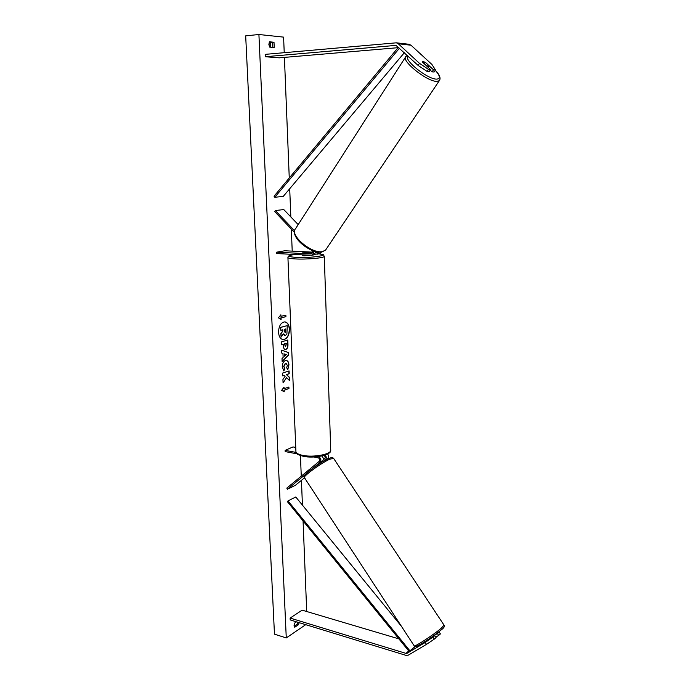 <?xml version="1.0" encoding="UTF-8"?>
<svg xmlns="http://www.w3.org/2000/svg" width="690" height="690" viewBox="0 0 690 690"><rect width="100%" height="100%" fill="white"/><g stroke="black" fill="none" stroke-linecap="round" stroke-linejoin="round"><path stroke-width="1.03" d="M313.959 254.852L316.106 251.686M312.441 252.135L284.806 250.763L276.492 252.204L276.543 253.558L311.578 255.291C313.303 254.601 313.881 253.118 313.312 250.858M276.492 252.204L311.285 253.929C312.587 253.204 312.768 252.091 311.828 250.582L311.363 250.09M294.466 232.34L274.715 211.597L275.362 210.554L283.771 209.553L298.184 224.621M294.604 230.753L275.362 210.554M319.548 253.816L321.488 252.066M316.08 252.316L317.685 252.393M317.9 252.023L315.96 252.894M312.38 252.713L302.539 252.842L312.053 253.42M315.192 254.222L319.712 253.782M319.099 252.135L317.21 254.248M433.475 69.776L435.485 69.94L434.122 71.993L432.104 71.846L433.475 69.776L425.532 62.462L423.143 61.488L422.573 62.195L430.543 69.543L428.499 69.38L427.127 71.467L429.171 71.622L430.543 69.543M427.127 71.467L418.114 65.429L419.477 63.333L398.277 43.755L396.379 42.815L265.184 54.363L265.296 56.727L279.321 57.831L398.078 47.679M418.114 65.429L395.991 45.385L265.296 56.727M435.485 69.94L431.897 64.429L410.998 45.221L408.842 44.264M432.104 71.846L430.189 70.078M419.477 63.333L428.499 69.38M434.303 639.113L436.089 637.595L434.838 635.706L425.238 642.459L407.091 653.275L405.91 653.37L290.119 618.076L290.197 619.922L405.944 655.345L408.316 655.146L426.48 644.357L434.303 639.113L433.053 637.215M425.238 642.459L426.48 644.357M398.898 638.88L302.134 610.158L290.119 618.076M427.912 639.82L434.838 635.706M437.805 632.627L439.168 632.057L437.4 633.541L433.484 635.887M437.4 633.541L438.642 635.43L440.41 633.938L439.168 632.057M438.642 635.43L435.778 637.137M318.202 456.599L318.28 456.608C320.945 458.005 321.557 459.902 320.126 462.291L313.639 467.639M321.781 455.986C323.576 457.763 323.826 459.488 322.532 461.153L319.306 463.809M313.639 456.987L318.323 457.875C319.875 458.695 320.238 459.799 319.401 461.187L286.79 488.123L287.48 489.201L295.268 485.406L304.523 477.799M305.36 474.461L287.48 489.201M327.629 454.011C328.914 455.78 328.975 457.332 327.819 458.66L327 459.324M297.123 453.856L285.194 451.596L285.143 450.354L293.017 446.93L295.751 447.439M325.188 455.046C326.543 456.832 326.629 458.402 325.447 459.773L324.041 460.937M323.291 459.868L324.731 458.686C325.542 457.453 325.257 456.375 323.877 455.46M285.143 450.354L296.088 452.424M309.482 255.352L304.014 255.869L302.643 255.576L302.617 254.912M306.403 253.118L302.539 252.842L309.344 252.583L306.403 253.135M426.161 65.438L422.599 61.608L425.333 62.35L428.947 65.671L428.352 66.292L426.135 65.472M289.515 329.242C289.153 324.904 287.618 322.446 284.918 321.868C280.951 322.368 278.812 325.844 278.527 332.295C278.907 336.608 280.416 339.057 283.081 339.635C287.083 339.152 289.222 335.694 289.515 329.242M282.969 339.627C286.919 339.049 289.032 335.582 289.3 329.225C288.955 324.956 287.463 322.497 284.815 321.859M299.098 622.639L298.615 624.623L294.725 627.253L294.061 625.589L294.552 623.148L296.493 621.845M268.859 44.393L269.652 47.11L274.223 47.524L273.999 42.245L269.419 41.797L268.859 44.393M283.901 370.97L282.245 366.899C282.262 363.621 283.297 361.491 285.367 360.525L286.341 360.43C287.868 360.723 288.739 362.198 288.955 364.846L287.799 369.607L286.678 367.822L287.333 365.338L286.074 363.389L285.513 363.457L283.892 366.459L284.772 368.512L283.901 370.97M287.575 340.084L287.756 344.413C287.834 347.148 287.135 348.804 285.677 349.373L285.203 349.476C284.073 349.226 283.452 347.95 283.34 345.664L283.279 344.25L281.416 344.793L281.287 341.912L287.782 340.023L287.971 344.439C288.041 347.173 287.342 348.829 285.884 349.399L285.099 349.459M286.574 377.663L289.481 380.561L289.343 377.232L286.6 374.61L289.196 373.738L289.076 370.918L282.641 373.066L282.762 375.903L284.435 375.343L285.212 376.128L282.926 379.509L283.072 382.916L286.574 377.663L283.055 382.596M258.914 34.5L245.683 35.863L274.465 634.162L286.272 637.931L258.914 34.5L283.599 37.131L284.228 52.673M286.272 637.931L305.722 624.674M306.714 611.521L303.065 520.941M302.427 505.123L301.435 480.344M301.263 476.169L300.435 455.598M292.362 254.826L292.344 254.377M292.215 251.134L291.318 229.037M290.835 216.936L289.705 188.75M289.265 177.986L284.418 57.399M280.959 316.365L280.89 314.795L278.415 317.823L281.097 319.513L281.028 317.943L285.927 316.667L285.858 315.106L280.959 316.365L280.692 315.037M284.22 391.765L281.598 390.376L284.021 387.194L284.09 388.72L288.894 387.021L288.963 388.539L284.159 390.247L284.22 391.765M283.133 357.489L282.96 353.487L281.779 353.116L281.649 350.158L288.317 352.538L288.429 355.255L282.15 361.638L282.012 358.593L283.133 357.489M272.826 47.394L272.455 42.401L269.264 42.081M297.718 622.216L297.243 624.2L294.156 626.279M272.455 42.401L273.999 42.245M297.243 624.2L298.615 624.623M285.419 335.461L283.305 333.891L281.132 337.031L280.985 333.684L282.883 331.028L282.831 329.76L280.839 330.312L280.709 327.405L287.247 325.628L286.893 334.115L285.419 335.461M280.839 330.312L280.502 327.379L287.247 325.628M280.985 333.684L282.676 331.002L282.624 329.82M280.778 333.667L281.132 337.031M284.711 335.513L283.176 334.081M285.651 315.157L285.927 316.667M280.882 319.384L280.813 317.926L285.72 316.65M283.832 387.452L284.09 388.72M284.159 390.247L288.756 388.505L288.696 387.09M283.952 390.212L284.013 391.653M282.762 375.809L284.435 375.343M289.274 380.354L289.136 377.206L286.393 374.584L288.989 373.713L288.877 370.987M285.677 346.57L286.402 343.327L284.694 343.827L285.677 346.57M284.694 343.827L286.402 343.327M284.478 343.801L285.332 346.57M281.408 344.707L283.279 344.25M286.229 360.413C287.704 360.767 288.541 362.233 288.748 364.82L287.687 369.426M285.971 363.38L285.298 363.423L283.676 366.433L284.772 368.512M284.565 368.486L283.737 370.832M284.392 353.936L284.496 356.23L286.272 354.531L284.185 353.91L284.496 356.23M281.649 350.201L288.317 352.538M288.11 352.512L288.429 355.255M288.222 355.229L282.132 361.413M285.168 332.606L285.807 328.932L284.245 329.363L284.332 331.269L285.168 332.606L285.608 328.992M431.052 637.965L428.723 639.13M398.44 47.239L274.042 196.219L274.801 197.262L283.245 196.409L404.357 52.707M399.476 48.197L274.801 197.262M409.179 651.533L409.938 650.843L288.015 500.88L287.376 501.63L409.179 651.533L415.156 646.547L407.091 653.275M288.015 500.88L295.777 496.981L401.511 626.425M409.938 650.843L415.104 646.53M310.949 253.955L311.509 253.851M316.581 252.92L317.141 252.816M395.577 45.368L396.25 45.445M398.277 43.755L410.998 45.221M405.91 653.37L408.747 651.006M320.126 462.291L322.532 461.153M325.447 459.773L327.819 458.66M294.57 254.489C287.1 255.74 287.532 256.697 295.863 257.37C310.923 258.293 331.916 255.059 319.125 253.894M324.283 256.154L324.291 256.447C324.007 258.034 305.886 259.595 295.079 258.914C290.059 258.612 287.67 258.086 287.92 257.344C288.161 255.74 290.352 254.791 294.492 254.489M287.928 257.637L295.906 451.122C295.717 452.985 298.037 454.417 302.876 455.409C313.277 457.591 330.553 454.46 330.743 450.441L330.717 449.682M408.014 56.088C402.891 59.409 427.136 79.126 436.382 79.117C440.72 78.971 440.341 76.029 435.252 70.294M439.746 79.997L439.28 80.739L436.572 81.377C426.601 81.429 400.407 60.159 405.893 56.511L407.35 55.476M405.47 57.158L295.605 228.649C288.903 234.755 311.837 254.308 322.549 251.557L325.62 250.022L326.249 249.081M270.549 47.187L270.333 42.194M444.041 625.166L441.221 628.262C433.553 634.843 413.439 647.875 414.164 645.814L304.454 477.696C302.03 477.032 320.643 463.344 329.535 459.298L333.572 458.307M417.321 644.684C409.912 651.386 432.087 637.724 441.091 629.996M328.009 458.85C319.004 462.938 300.668 476.773 305.299 475.945M311.578 255.291L314.114 254.826M396.379 42.815L409.127 44.289M295.932 451.829C297.381 453.675 294.363 453.641 303.419 456.357C314.209 458.652 331.459 455.038 330.743 450.441L324.291 256.447C322.851 254.42 325.809 255.128 319.203 253.877M309.387 252.669L309.405 253.282M435.295 70.225C436.917 72.01 441.945 77.194 439.28 80.739L325.62 250.022L321.945 251.988C311.561 254.179 290.688 238.274 294.975 229.649M428.887 66.171L428.136 67.318M270.109 47.144L269.894 42.15M328.242 458.721C334.374 456.633 330.795 457.341 333.46 458.134L444.118 625.278C444.826 626.46 443.877 627.986 441.272 629.849C436.227 633.989 430.198 638.284 423.194 642.718C417.536 646.427 414.552 647.487 414.233 645.926M433.777 636.335L433.449 635.835M328.112 458.781C321.6 461.739 308.223 471.132 305.627 474.168C304.135 475.79 303.704 476.902 304.342 477.514"/></g></svg>
